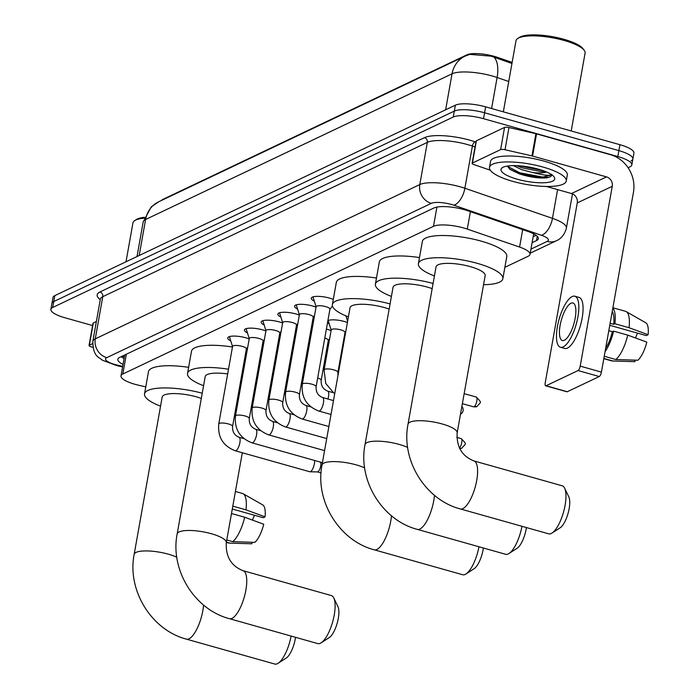 <?xml version="1.0" encoding="UTF-8"?>
<svg xmlns="http://www.w3.org/2000/svg" width="699" height="699" viewBox="0 0 699 699"><rect width="100%" height="100%" fill="white"/><g stroke="black" fill="none" stroke-linecap="round" stroke-linejoin="round"><path stroke-width="1.05" d="M326.381 329.107A12.477 3.312 10.1 0 1 327.543 329.412A12.477 3.312 10.1 0 1 331.081 330.627M327.875 320.701A12.477 3.312 10.1 0 1 344.257 321.47A12.477 3.312 10.1 0 1 347.394 322.519M230.757 340.894A13.272 3.521 10.1 0 1 227.725 337.932A13.272 3.521 10.1 0 1 245.926 337.818A13.272 3.521 10.1 0 1 249.202 338.901M247.463 332.942A13.272 3.521 10.1 0 1 244.44 329.98A13.272 3.521 10.1 0 1 262.641 329.867A13.272 3.521 10.1 0 1 265.908 330.959M264.178 325A13.272 3.521 10.1 0 1 261.146 322.038A13.272 3.521 10.1 0 1 279.347 321.924A13.272 3.521 10.1 0 1 282.623 323.017M280.884 317.058A13.272 3.521 10.1 0 1 277.861 314.096A13.272 3.521 10.1 0 1 296.061 313.982A13.272 3.521 10.1 0 1 299.329 315.074M297.591 309.107A13.272 3.521 10.1 0 1 294.567 306.153A13.272 3.521 10.1 0 1 312.768 306.04A13.272 3.521 10.1 0 1 316.044 307.123M314.305 301.164A13.272 3.521 10.1 0 1 311.273 298.202A13.272 3.521 10.1 0 1 329.474 298.089A13.272 3.521 10.1 0 1 333.301 299.408M504.87 267.315L528.191 256.227A23.39 6.212 -169.9 0 0 530.017 254.357A23.39 6.212 -169.9 0 0 519.584 247.053L467.29 229.097A23.39 6.212 -169.9 0 0 463.743 227.988A23.39 6.212 -169.9 0 0 433.485 226.319L122.823 374.017A23.39 6.212 -169.9 0 0 121.006 375.896A23.39 6.212 -169.9 0 0 138.804 385.271L145.776 386.87M512.14 62.394L497.365 57.318A21.057 5.592 -169.9 0 0 494.176 56.331A21.057 5.592 -169.9 0 0 466.941 54.819L162.911 199.372A21.057 5.592 -169.9 0 0 161.513 200.456M326.18 352.279L327.315 351.737M342.894 344.336L343.567 344.013M345.961 316.027A12.477 3.312 10.1 0 1 345.227 315.572M329.255 323.969A12.477 3.312 10.1 0 1 327.534 322.65M311.719 331.396A12.477 3.312 10.1 0 1 310.819 330.592M311.169 328.652A12.477 3.312 10.1 0 1 312.287 328.207M295.004 339.338A12.477 3.312 10.1 0 1 294.113 338.543M294.462 336.595A12.477 3.312 10.1 0 1 295.572 336.149M309.674 337.049A12.477 3.312 10.1 0 1 310.662 337.311M278.298 347.281A12.477 3.312 10.1 0 1 277.398 346.486M277.748 344.537A12.477 3.312 10.1 0 1 278.866 344.1M292.96 344.991A12.477 3.312 10.1 0 1 293.956 345.254M511.956 63.469L491.144 56.173L469.824 54.365L465.071 56.13A27.287 24.657 -115.4 0 0 452.043 73.806L145.593 219.503A31.193 8.283 -169.9 0 0 143.164 222.002L151.202 206.956L158.621 201.828A27.287 24.657 64.6 0 0 145.593 219.503L139.18 255.511M92.591 325.559L64.867 317.739A23.39 6.212 10.1 0 1 50.887 309.342L51.944 303.418A23.39 6.212 10.1 0 1 53.771 301.54L454.324 111.097A23.39 6.212 10.1 0 1 484.573 112.775L618.877 150.626A23.39 6.212 10.1 0 1 632.866 159.031L633.914 153.107A23.39 6.212 10.1 0 0 619.934 144.702L485.63 106.851A23.39 6.212 10.1 0 0 455.381 105.173L54.819 295.625A23.39 6.212 10.1 0 0 53.002 297.494L51.944 303.418A23.39 6.212 10.1 0 1 53.771 301.54L454.324 111.097A23.39 6.212 10.1 0 1 484.573 112.775L618.877 150.626A23.39 6.212 10.1 0 1 632.866 159.031A23.39 6.212 10.1 0 1 631.04 160.901M532.096 242.684L536.509 240.587A23.39 6.212 -169.9 0 0 538.335 238.708A23.39 6.212 -169.9 0 0 527.894 231.413L467.762 210.757A23.39 6.212 -169.9 0 0 464.215 209.648A23.39 6.212 -169.9 0 0 433.957 207.979L119.669 357.407A23.39 6.212 -169.9 0 0 117.851 359.277A23.39 6.212 -169.9 0 0 123.041 364.432M50.887 309.342A23.39 6.212 10.1 0 1 52.713 307.464L453.267 117.021A23.39 6.212 10.1 0 1 483.525 118.69L617.829 156.541A23.39 6.212 10.1 0 1 631.809 164.947A23.39 6.212 10.1 0 1 629.982 166.825L628.086 167.725M124.099 358.508A23.39 6.212 10.1 0 1 121.102 356.726M536.133 235.345L533.154 236.76M472.41 163.033A3.897 1.031 -169.9 0 0 472.105 163.348L476.063 141.146A3.897 1.031 10.1 0 1 476.369 140.831L472.41 163.033L500.615 149.621L504.564 127.419A3.897 1.031 10.1 0 1 508.977 127.541L535.906 133.701A3.897 1.031 10.1 0 1 536.544 133.867L610.454 154.697A31.193 28.187 -115.4 0 1 633.46 192.269L601.42 372.113A3.897 1.311 105.7 0 1 599.253 376.534L578.047 370.557A3.897 1.311 -74.3 0 0 580.214 366.136L612.254 186.292A7.794 7.042 64.6 0 0 606.505 176.899L532.586 156.069A3.897 1.031 -169.9 0 0 531.956 155.903L505.019 149.743A3.897 1.031 -169.9 0 0 500.615 149.621M476.369 140.831L504.564 127.419M546.443 186.467L571.511 193.536A7.794 7.042 64.6 0 1 577.26 202.928L545.229 382.772A3.897 1.311 -74.3 0 0 545.674 385.804A3.897 1.311 -74.3 0 0 546.076 385.752L567.282 391.737L599.253 376.534M567.282 391.737A3.897 1.311 105.7 0 1 566.88 391.781L545.674 385.804M546.076 385.752L578.047 370.557M472.105 163.348A3.897 1.031 -169.9 0 0 473.843 164.562L490.314 170.215M564.364 340.247A19.493 6.553 -74.3 0 0 574.648 320.832A19.493 6.553 -74.3 0 0 572.944 302.982A19.493 6.553 -74.3 0 0 570.952 303.244A19.493 6.553 -74.3 0 0 560.659 322.658A19.493 6.553 -74.3 0 0 562.372 340.509A19.493 6.553 -74.3 0 0 564.364 340.247M609.755 325.306L646.252 335.59L648.113 334.707L629.048 327.717L614.91 323.733L613.687 324.31A22.613 7.602 -74.3 0 0 612.202 311.579M560.467 347.263L564.705 348.46A26.51 8.912 -74.3 0 0 567.413 348.111A26.51 8.912 -74.3 0 0 581.411 321.706A26.51 8.912 -74.3 0 0 579.087 297.424L574.849 296.227A26.51 8.912 -74.3 0 0 572.14 296.586A26.51 8.912 -74.3 0 0 558.143 322.99A26.51 8.912 -74.3 0 0 560.467 347.263A26.51 8.912 -74.3 0 0 563.176 346.914A26.51 8.912 -74.3 0 0 577.164 320.509A26.51 8.912 -74.3 0 0 574.849 296.227M614.91 323.733A25.732 8.65 -74.3 0 0 612.805 308.198M629.048 327.717A25.732 8.65 -74.3 0 0 626.199 311.605A25.732 8.65 -74.3 0 0 625.526 311.326L612.883 307.761M603.814 358.674L611.573 360.859A25.732 8.65 -74.3 0 0 612.289 360.972A25.732 8.65 -74.3 0 0 612.743 360.955L634.884 361.671L635.155 360.151M603.857 358.447L612.743 360.955M648.113 334.707A20.271 6.815 -74.3 0 0 645.78 322.781L626.199 311.605M637.593 333.152A15.596 5.242 -74.3 0 0 635.548 337.984M605.657 348.338A22.613 7.602 -74.3 0 0 612.368 331.71L613.591 331.134L627.728 335.118L646.793 342.108A20.271 6.815 -74.3 0 1 637.899 360.238L615.758 359.513L604.242 356.272M608.794 330.706L612.368 331.71M613.687 324.31L610.113 323.305M605.054 351.719A25.732 8.65 -74.3 0 0 613.591 331.134M615.758 359.513A25.732 8.65 -74.3 0 0 627.728 335.118M503.332 111.84L516.002 40.752A35.09 9.314 10.1 0 1 517.784 38.462L519.506 37.362A33.526 8.904 10.1 0 1 563.778 39.258A33.526 8.904 10.1 0 1 582.966 48.659L584.207 50.293A35.09 9.314 10.1 0 1 585.089 53.063L571.214 130.966M517.784 38.462A35.09 9.314 10.1 0 1 564.119 40.455A35.09 9.314 10.1 0 1 584.207 50.293M512.786 181.373A38.987 10.354 10.1 0 1 489.483 167.367A38.987 10.354 10.1 0 1 542.948 167.035A38.987 10.354 10.1 0 1 566.251 181.041A38.987 10.354 10.1 0 1 512.786 181.373M489.483 167.367L490.541 161.443A38.987 10.354 10.1 0 1 544.005 161.111A38.987 10.354 10.1 0 1 567.308 175.117L566.251 181.041M507.299 166.065L510.008 169.438L519.846 174.06C529.728 177.109 538.483 178.394 546.111 177.913C550.174 177.275 552.079 176.069 551.808 174.313C550.48 176.034 544.154 175.449 532.821 172.557A19.493 5.173 10.1 0 0 546.452 171.954M538.422 169.184A27.287 7.243 10.1 0 1 554.045 176.838A27.287 7.243 10.1 0 1 545.185 182.692A27.287 7.243 10.1 0 1 517.312 179.224A27.287 7.243 10.1 0 1 502.389 167.638A27.287 7.243 10.1 0 1 538.422 169.184M516.911 165.68L522.101 167.83L540.956 171.587L545.203 171.447M513.346 165.619L521.769 169.682L532.821 172.557M519.549 165.838L542.843 170.565M509.484 169.027L519.558 173.702L542.546 178L546.111 177.913M523.935 166.283L538.955 169.333M507.334 166.231L519.724 172.775L542.712 177.074L551.834 174.89M548.68 533.835A24.954 8.388 -74.3 0 0 551.231 533.503A24.954 8.388 -74.3 0 0 552.009 533.066A24.954 8.388 -74.3 0 0 563.525 512.096A24.954 8.388 -74.3 0 0 564.652 488.199A24.954 8.388 -74.3 0 0 562.223 485.805L473.861 460.903A24.954 8.388 105.7 0 1 476.045 483.743A24.954 8.388 105.7 0 1 462.878 508.601A24.954 8.388 105.7 0 1 460.326 508.933L548.68 533.835M473.861 460.903C462.039 456.211 456.473 446.888 457.155 432.934L485.185 275.589A24.954 6.623 -169.9 0 0 470.27 266.625A24.954 6.623 -169.9 0 0 436.054 266.835L408.024 424.179C400.868 460.029 425.245 499.82 460.326 508.933M434.428 275.956A42.884 11.385 10.1 0 1 418.395 263.689A42.884 11.385 10.1 0 1 477.207 263.322A42.884 11.385 10.1 0 1 502.843 278.735A42.884 11.385 10.1 0 1 483.559 284.703M418.395 263.689L422.353 241.487A42.884 11.385 10.1 0 1 481.165 241.12A42.884 11.385 10.1 0 1 506.792 256.524L502.843 278.735M564.652 488.199L568.846 496.945A17.152 5.767 105.7 0 1 568.069 513.372A17.152 5.767 105.7 0 1 560.152 527.797L552.009 533.066M434.455 495.303A24.954 8.388 105.7 0 1 419.863 529.047A24.954 8.388 105.7 0 1 417.312 529.379L505.674 554.29A24.954 8.388 -74.3 0 0 508.217 553.949A24.954 8.388 -74.3 0 0 508.994 553.512A24.954 8.388 -74.3 0 0 521.978 526.312M432.165 288.643A24.954 6.623 -169.9 0 0 427.264 287.071A24.954 6.623 -169.9 0 0 393.039 287.28L365.018 444.634C357.862 480.475 382.231 520.274 417.312 529.379M391.414 296.402A42.884 11.385 10.1 0 1 375.389 284.144A42.884 11.385 10.1 0 1 433.092 283.462M375.389 284.144L379.339 261.933A42.884 11.385 10.1 0 1 419.487 257.573M526.391 527.553A17.152 5.767 105.7 0 1 517.138 548.243L508.994 553.512M391.449 515.757A24.954 8.388 105.7 0 1 376.848 549.501A24.954 8.388 105.7 0 1 374.306 549.833L462.659 574.735A24.954 8.388 -74.3 0 0 465.211 574.403A24.954 8.388 -74.3 0 0 465.988 573.966A24.954 8.388 -74.3 0 0 478.964 546.758M389.16 309.098A24.954 6.623 -169.9 0 0 384.249 307.525A24.954 6.623 -169.9 0 0 350.033 307.735L322.003 465.08C314.847 500.93 339.216 540.72 374.306 549.833M348.408 316.857A42.884 11.385 10.1 0 1 332.375 304.589A42.884 11.385 10.1 0 1 390.077 303.916M332.375 304.589L336.333 282.387A42.884 11.385 10.1 0 1 376.473 278.027M483.385 548.007A17.152 5.767 105.7 0 1 474.132 568.698L465.988 573.966M317.818 643.604A24.954 8.388 -74.3 0 0 320.369 643.263A24.954 8.388 -74.3 0 0 321.147 642.827A24.954 8.388 -74.3 0 0 332.663 621.857A24.954 8.388 -74.3 0 0 333.79 597.96A24.954 8.388 -74.3 0 0 331.361 595.565L242.999 570.664A24.954 8.388 105.7 0 1 245.183 593.512A24.954 8.388 105.7 0 1 232.016 618.362A24.954 8.388 105.7 0 1 229.464 618.694L317.818 643.604M227.664 373.93A24.954 6.623 -169.9 0 0 205.191 376.595L177.162 533.949C170.006 569.79 194.383 609.589 229.464 618.694M203.566 385.717A42.884 11.385 10.1 0 1 187.533 373.458A42.884 11.385 10.1 0 1 228.503 369.221M242.265 372.008A42.884 11.385 10.1 0 1 243.261 372.252M187.533 373.458L191.491 351.248A42.884 11.385 10.1 0 1 232.461 347.019M246.223 349.797A42.884 11.385 10.1 0 1 247.219 350.05M242.361 377.285A24.954 6.623 -169.9 0 0 241.382 376.971M256.751 376.543A42.884 11.385 10.1 0 1 257.721 376.927M270.592 384.73A42.884 11.385 10.1 0 1 271.422 385.9M270.557 390.732A42.884 11.385 10.1 0 1 269.377 391.545M254.602 394.428A42.884 11.385 10.1 0 1 253.562 394.454M260.71 354.341A42.884 11.385 10.1 0 1 261.679 354.725M274.541 362.528A42.884 11.385 10.1 0 1 275.371 363.698M333.79 597.96L337.984 606.706A17.152 5.767 105.7 0 1 337.206 623.141A17.152 5.767 105.7 0 1 329.29 637.558L321.147 642.827M203.592 605.072A24.954 8.388 105.7 0 1 189.001 638.816A24.954 8.388 105.7 0 1 186.45 639.148L274.812 664.05A24.954 8.388 -74.3 0 0 277.363 663.718A24.954 8.388 -74.3 0 0 278.132 663.281A24.954 8.388 -74.3 0 0 291.116 636.073M201.303 398.413A24.954 6.623 -169.9 0 0 196.402 396.84A24.954 6.623 -169.9 0 0 162.177 397.049L134.156 554.394C127 590.244 151.368 630.035 186.45 639.148M160.56 406.171A42.884 11.385 10.1 0 1 144.527 393.904A42.884 11.385 10.1 0 1 202.229 393.231M144.527 393.904L148.476 371.702A42.884 11.385 10.1 0 1 188.625 367.342M295.528 637.322A17.152 5.767 105.7 0 1 286.275 658.012L278.132 663.281M313.143 296.839A11.7 3.102 -169.9 0 0 313.091 296.996A11.7 3.102 -169.9 0 0 313.126 297.442L316.097 306.826M325.743 306.643A7.016 1.861 -169.9 0 0 316.114 306.704L302.3 384.267A7.016 1.861 -169.9 0 1 302.693 383.786A7.016 1.861 -169.9 0 1 311.92 384.205A7.016 1.861 -169.9 0 1 316.114 386.73L329.937 309.168A7.016 1.861 -169.9 0 0 325.743 306.643M296.385 304.947L296.411 304.781A11.7 3.102 -169.9 0 0 296.385 304.947A11.7 3.102 -169.9 0 0 296.42 305.384L299.382 314.777M309.028 314.585A7.016 1.861 -169.9 0 0 299.408 314.646L285.594 392.209A7.016 1.861 -169.9 0 1 285.978 391.728A7.016 1.861 -169.9 0 1 295.214 392.148A7.016 1.861 -169.9 0 1 299.408 394.673L313.222 317.11A7.016 1.861 -169.9 0 0 309.028 314.585M279.722 312.724A11.7 3.102 -169.9 0 0 279.67 312.89A11.7 3.102 -169.9 0 0 279.705 313.327L282.676 322.72M292.322 322.527A7.016 1.861 -169.9 0 0 282.693 322.589L268.879 400.151A7.016 1.861 -169.9 0 1 269.272 399.679A7.016 1.861 -169.9 0 1 278.508 400.09A7.016 1.861 -169.9 0 1 282.702 402.615L296.516 325.052A7.016 1.861 -169.9 0 0 292.322 322.527M262.964 320.832L262.99 320.675A11.7 3.102 -169.9 0 0 262.964 320.832A11.7 3.102 -169.9 0 0 262.999 321.278L265.961 330.662M275.607 330.478A7.016 1.861 -169.9 0 0 265.987 330.54L252.173 408.102A7.016 1.861 -169.9 0 1 252.557 407.622A7.016 1.861 -169.9 0 1 261.793 408.041A7.016 1.861 -169.9 0 1 265.987 410.558L279.801 332.995A7.016 1.861 -169.9 0 0 275.607 330.478M246.301 328.617A11.7 3.102 -169.9 0 0 246.249 328.783A11.7 3.102 -169.9 0 0 246.284 329.22L249.255 338.604M258.901 338.421A7.016 1.861 -169.9 0 0 249.281 338.482L235.458 416.045A7.016 1.861 -169.9 0 1 235.851 415.564A7.016 1.861 -169.9 0 1 245.087 415.984A7.016 1.861 -169.9 0 1 249.281 418.509L263.095 340.946A7.016 1.861 -169.9 0 0 258.901 338.421M229.543 336.726L229.569 336.569A11.7 3.102 -169.9 0 0 229.543 336.726A11.7 3.102 -169.9 0 0 229.578 337.163L232.54 346.555M242.186 346.363A7.016 1.861 -169.9 0 0 232.566 346.424L218.752 423.987A7.016 1.861 -169.9 0 1 219.137 423.515A7.016 1.861 -169.9 0 1 228.372 423.926A7.016 1.861 -169.9 0 1 232.566 426.451L246.389 348.888A7.016 1.861 -169.9 0 0 242.186 346.363M314.602 460.466A7.016 2.359 105.7 0 1 314.375 463.717A7.016 2.359 105.7 0 1 310.478 471.668A7.016 2.359 105.7 0 1 309.972 471.79A7.016 2.359 105.7 0 1 309.762 471.755L235.257 450.759C223.112 446.041 217.607 437.12 218.752 423.987M320.107 462.118A5.068 1.704 105.7 0 1 320.247 462.179A5.068 1.704 105.7 0 1 320.692 466.067A5.068 1.704 105.7 0 1 317.879 471.808A5.068 1.704 105.7 0 1 317.512 471.895A5.068 1.704 105.7 0 1 317.355 471.877M328.181 320.553A11.7 3.102 -169.9 0 0 328.215 320.675L331.177 330.059M344.904 332.637A7.016 1.861 -169.9 0 0 345.018 332.401A7.016 1.861 -169.9 0 0 340.824 329.876A7.016 1.861 -169.9 0 0 331.204 329.937L324.083 369.902A7.016 1.861 -169.9 0 1 324.467 369.422A7.016 1.861 -169.9 0 1 333.703 369.841A7.016 1.861 -169.9 0 1 337.897 372.366L337.932 375.669M311.474 328.495A11.7 3.102 -169.9 0 0 311.501 328.617L311.955 330.059M328.198 340.579A7.016 1.861 -169.9 0 0 328.312 340.343A7.016 1.861 -169.9 0 0 324.79 338.028M294.76 336.437A11.7 3.102 -169.9 0 0 294.795 336.56L295.249 338.001M309.063 346.311A7.016 1.861 -169.9 0 0 308.084 345.97M278.053 344.38A11.7 3.102 -169.9 0 0 278.08 344.511L278.534 345.944M292.348 354.253A7.016 1.861 -169.9 0 0 291.369 353.912M89.35 345.166A3.897 1.031 -169.9 0 0 89.044 345.472L93.002 323.27A3.897 1.031 10.1 0 1 93.308 322.955L89.35 345.166L92.591 343.62M93.308 322.955L96.375 321.496M89.044 345.472A3.897 1.031 -169.9 0 0 90.783 346.695L92.871 347.403M232.295 509.012L263.2 517.723L265.052 516.841L245.987 509.842L232.811 506.128M245.987 509.842A25.732 8.65 -74.3 0 0 243.138 493.739A25.732 8.65 -74.3 0 0 242.474 493.45L235.423 491.467M226.354 542.38L228.512 542.992A25.732 8.65 -74.3 0 0 229.228 543.097A25.732 8.65 -74.3 0 0 229.683 543.079L251.823 543.796L252.094 542.275M226.389 542.153L229.683 543.079M265.052 516.841A20.271 6.815 -74.3 0 0 262.719 504.905L243.138 493.739M229.228 543.097L251.762 543.796A20.271 6.815 -74.3 0 0 251.823 543.796M254.532 515.277A15.596 5.242 -74.3 0 0 252.488 520.108M232.697 541.646A25.732 8.65 -74.3 0 0 244.667 517.243L263.733 524.241A20.271 6.815 -74.3 0 1 254.838 542.363L232.697 541.646L226.782 539.977M231.491 513.529L244.667 517.243M126.012 261.776L132.941 222.885A35.09 9.314 10.1 0 1 134.724 220.596L136.445 219.486A33.526 8.904 10.1 0 1 144.44 217.302M134.724 220.596A35.09 9.314 10.1 0 1 144.125 218.202M470.392 211.657L467.29 229.097M497.365 57.318L497.172 58.393M162.911 199.372L162.823 199.835M466.941 54.819L466.845 55.352M436.91 207.087L433.485 226.319M522.686 229.622L519.584 247.053M126.353 354.227L122.823 374.017M508.741 81.503L497.111 77.51A31.193 8.283 -169.9 0 0 492.384 76.034A31.193 8.283 -169.9 0 0 452.043 73.806L445.63 109.813M494.053 57.222A27.287 13.316 -71 0 1 497.111 77.51L491.589 108.528M54.819 295.625L52.713 307.464M455.381 105.173L453.267 117.021M485.63 106.851L483.525 118.69M619.934 144.702L617.829 156.541M530.952 249.115L547.177 241.4A15.596 4.142 -169.9 0 0 541.437 235.283L453.843 205.2A15.596 4.142 -169.9 0 0 451.484 204.466A15.596 4.142 -169.9 0 0 431.318 203.348L106.772 357.652A15.596 4.142 -169.9 0 0 114.872 364.502A15.596 4.142 -169.9 0 0 117.423 365.158L122.701 366.363M117.423 365.158A15.596 2.717 -77.1 0 1 116.576 365.551L102.264 360.151C98.804 356.831 93.054 356.857 92.836 341.365A31.193 8.283 10.1 0 1 95.265 338.866L419.811 184.562A31.193 8.283 10.1 0 1 460.152 186.79A31.193 8.283 10.1 0 1 464.879 188.267L472.393 146.074A31.193 8.283 -169.9 0 0 467.666 144.606A31.193 8.283 -169.9 0 0 427.325 142.378L102.779 296.682A31.193 8.283 -169.9 0 0 100.35 299.181L100.446 298.822M100.263 299.679A35.09 9.314 10.1 0 1 99.905 291.981L424.45 137.677A3.897 3.521 -115.4 0 1 427.325 142.378L419.811 184.562A15.596 14.094 64.6 0 0 431.318 203.348M424.45 137.677A35.09 9.314 10.1 0 1 469.833 140.184A35.09 9.314 10.1 0 1 475.154 141.845L475.888 142.098M453.843 205.2A15.596 7.61 -71 0 0 464.879 188.267L552.472 218.35L557.592 189.612M541.437 235.283A15.596 7.61 -71 0 0 552.472 218.35A31.193 8.283 10.1 0 1 566.391 228.084L572.481 193.885M475.023 146.982L472.393 146.074A3.897 1.905 109 0 1 475.154 141.845M106.772 357.652A15.596 14.094 64.6 0 1 95.265 338.866L102.779 296.682A3.897 3.521 -115.4 0 0 99.905 291.981M547.177 241.4A15.596 14.094 64.6 0 0 556.518 240.683C557.688 240.203 563.988 237.494 566.391 228.084M537.269 236.323L536.509 240.587M577.26 202.928L612.254 186.292M571.511 193.536L606.505 176.899M536.544 133.867L532.586 156.069M580.214 366.136L601.42 372.113M531.956 155.903L535.906 133.701M508.977 127.541L505.019 149.743M549.082 177.223A31.193 8.283 10.1 0 1 523.236 174.837M457.155 432.934A24.954 6.623 -169.9 0 0 442.24 423.97A24.954 6.623 -169.9 0 0 409.972 422.179A24.954 6.623 -169.9 0 0 408.024 424.179M407.657 447.439A24.954 6.623 -169.9 0 0 399.234 444.415A24.954 6.623 -169.9 0 0 366.958 442.633A24.954 6.623 -169.9 0 0 365.018 444.634M364.651 467.884A24.954 6.623 -169.9 0 0 356.219 464.87A24.954 6.623 -169.9 0 0 323.952 463.079A24.954 6.623 -169.9 0 0 322.003 465.08M242.999 570.664C231.177 565.972 225.611 556.649 226.293 542.695A24.954 6.623 -169.9 0 0 211.378 533.73A24.954 6.623 -169.9 0 0 179.11 531.948A24.954 6.623 -169.9 0 0 177.162 533.949M176.795 557.199A24.954 6.623 -169.9 0 0 168.372 554.185A24.954 6.623 -169.9 0 0 136.095 552.393A24.954 6.623 -169.9 0 0 134.156 554.394M459.654 448.557L461.995 448.068C465.246 443.411 467.797 445.211 461.191 438.614A5.068 1.704 105.7 0 1 461.742 442.747A5.068 1.704 105.7 0 1 459.383 448.007M461.995 448.068A5.068 4.578 -115.4 0 1 459.593 448.435M316.114 386.73C315.826 392.069 317.984 395.669 322.615 397.53A7.016 2.359 105.7 0 1 323.226 403.952A7.016 2.359 105.7 0 1 319.522 410.942A7.016 2.359 105.7 0 1 319.356 411.012A7.016 2.359 105.7 0 1 318.805 411.038C306.66 406.32 301.155 397.399 302.3 384.267M299.408 394.673C299.111 400.02 301.278 403.62 305.9 405.472A7.016 2.359 105.7 0 1 306.52 411.894A7.016 2.359 105.7 0 1 302.816 418.884A7.016 2.359 105.7 0 1 302.641 418.954A7.016 2.359 105.7 0 1 302.099 418.981C289.945 414.262 284.449 405.341 285.594 392.209M282.702 402.615C282.405 407.963 284.563 411.562 289.194 413.415A7.016 2.359 105.7 0 1 289.805 419.846A7.016 2.359 105.7 0 1 286.101 426.836A7.016 2.359 105.7 0 1 285.935 426.897A7.016 2.359 105.7 0 1 285.384 426.923C273.239 422.213 267.734 413.284 268.879 400.151M265.987 410.558C265.69 415.905 267.857 419.505 272.488 421.366A7.016 2.359 105.7 0 1 273.099 427.788A7.016 2.359 105.7 0 1 269.395 434.778A7.016 2.359 105.7 0 1 269.229 434.848A7.016 2.359 105.7 0 1 268.678 434.874C256.533 430.156 251.028 421.235 252.173 408.102M249.281 418.509C248.984 423.847 251.151 427.456 255.773 429.308A7.016 2.359 105.7 0 1 256.384 435.73A7.016 2.359 105.7 0 1 252.68 442.72A7.016 2.359 105.7 0 1 252.514 442.79A7.016 2.359 105.7 0 1 251.963 442.817C239.818 438.098 234.314 429.177 235.458 416.045M232.566 426.451C232.269 431.799 234.436 435.398 239.067 437.251A7.016 2.359 105.7 0 1 239.678 443.682A7.016 2.359 105.7 0 1 235.974 450.663A7.016 2.359 105.7 0 1 235.808 450.733A7.016 2.359 105.7 0 1 235.257 450.759M473.494 406.801L477.05 406.495C480.3 401.838 482.852 403.638 476.246 397.041A5.068 1.704 105.7 0 1 476.692 401.68A5.068 1.704 105.7 0 1 474.018 406.731A5.068 1.704 105.7 0 1 473.494 406.801L462.371 403.664M477.05 406.495A5.068 4.578 -115.4 0 1 474.018 406.731M328.312 340.343L321.191 380.308C320.893 385.656 323.06 389.256 327.682 391.108A7.016 2.359 105.7 0 1 327.901 399.015M321.191 380.308A7.016 1.861 -169.9 0 0 317.678 377.993M302.029 386.311A7.016 1.861 -169.9 0 0 300.963 385.935M285.323 394.253A7.016 1.861 -169.9 0 0 284.257 393.878M124.378 356.936L122.264 356.175M533.669 233.833L530.017 254.357M124.728 355.005L121.006 375.896M158.621 201.828L465.071 56.13M143.164 222.002L137.013 256.542M631.809 164.947L632.866 159.031M92.836 341.365L100.35 299.181M530.226 253.178L556.518 240.683M116.576 365.551L122.596 366.931M634.823 361.671L612.289 360.972M242.317 452.751L226.293 542.695M318.805 411.038L331.02 414.481M329.911 309.29L332.444 306.013M322.615 397.53L333.493 400.597M461.191 438.614L456.814 437.373M302.099 418.981L328.871 426.53M313.204 317.232L314.55 315.494M305.9 405.472L310.784 406.853M285.384 426.923L326.721 438.579M296.49 325.184L297.844 323.436M289.194 413.415L294.078 414.795M268.678 434.874L324.581 450.628M279.783 333.126L281.129 331.378M272.488 421.366L277.363 422.738M251.963 442.817L322.431 462.677M263.069 341.068L264.423 339.33M255.773 429.308L260.657 430.68M321.051 472.917L317.433 471.895M246.363 349.011L247.708 347.272M239.067 437.251L243.951 438.631M317.512 471.895L309.972 471.79M322.414 462.773L320.177 462.135M476.246 397.041L464.153 393.633M461.882 406.416L462.904 408.076L463.201 410.435L462.406 412.637L460.458 414.385M347.621 321.269L345.909 315.861M345 332.523L345.804 331.483M345.018 332.401L337.897 372.366M334.664 394L325.743 383.471L324.083 369.902M328.285 340.465L329.631 338.727M327.682 391.108L332.567 392.488"/></g></svg>
